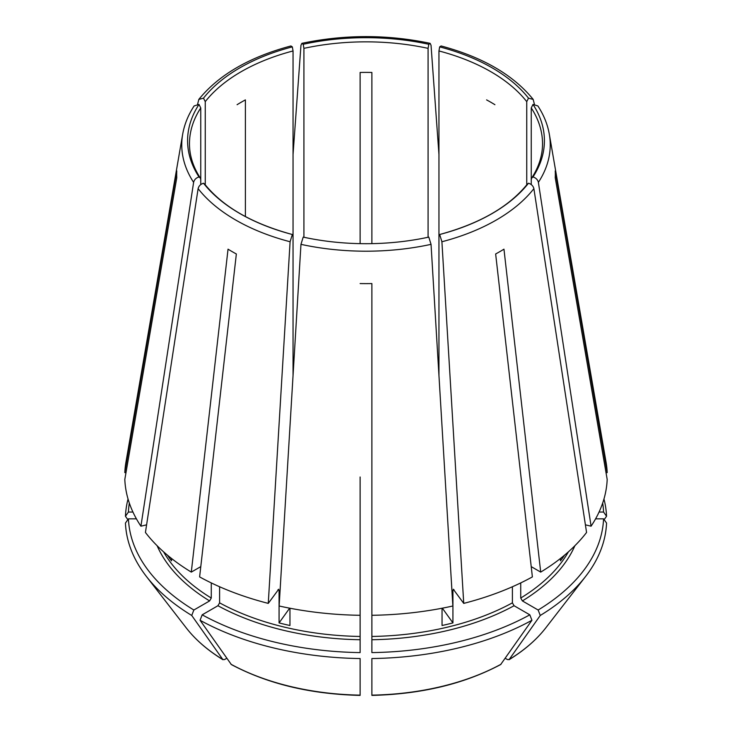 <?xml version="1.0" encoding="UTF-8"?>
<svg xmlns="http://www.w3.org/2000/svg" width="732" height="732" viewBox="0 0 732 732"><rect width="100%" height="100%" fill="white"/><g stroke="black" fill="none" stroke-linecap="round" stroke-linejoin="round"><path stroke-width="1.1" d="M602.674 503.067A237.644 137.204 0 0 1 603.571 512.043L606.553 516.261A240.627 138.924 0 0 0 603.955 499.014M606.553 516.261L604.147 519.665M203.505 183.229A178.416 103.011 0 0 0 292.324 234.505C252.147 223.58 222.921 206.772 204.649 184.08L203.505 183.229C200.586 184.153 198.784 185.965 198.116 188.646L145.43 532.466A241.258 139.29 0 0 0 191.299 572.104L228.036 249.173A189.323 109.306 180 0 0 236.354 253.977L199.616 576.908A241.258 139.29 0 0 0 268.269 603.388L278.718 589.242M194.126 105.939C188.206 114.997 184.391 124.44 182.671 134.249L125.941 462.203A241.258 139.29 0 0 0 124.815 472.643L176.769 170.922A189.323 109.306 180 0 0 176.769 177.72L124.815 479.442A241.258 139.29 0 0 0 140.919 526.189L146.592 524.835M125.986 472.643L124.815 472.643M129.326 503.067A237.644 137.204 0 0 0 128.429 512.043L125.447 516.261L127.853 519.665M128.045 499.014A240.627 138.924 0 0 0 125.447 516.261M200.788 566.623L191.299 572.104M186.257 627.91L146.336 576.377A240.627 138.924 0 0 1 125.447 523.06L128.429 518.842A237.644 137.204 0 0 0 193.852 610.021L191.738 615.466L222.986 659.742C207.714 650.364 195.471 639.759 186.257 627.91A196.899 113.68 0 0 0 222.674 659.45L224.477 659.605L226.792 658.269M146.336 576.377A240.627 138.924 0 0 0 191.738 615.466M219.6 586.753L219.6 602.848L217.935 605.73L202.178 614.825L200.065 620.269A240.627 138.924 0 0 0 360.117 658.544L360.117 694.86M200.065 620.269L231.349 664.564C267.839 683.944 310.761 694.22 360.107 695.4M202.178 614.825A237.644 137.204 0 0 0 360.117 652.596L360.117 615.292A241.258 139.29 0 0 1 279.139 605.995L300.962 244.351L303.194 237.104A178.416 103.011 0 0 0 308.035 238.11A178.416 103.011 0 0 0 423.965 238.11A178.416 103.011 0 0 0 428.806 237.104L431.038 244.351L452.861 605.995A241.258 139.29 0 0 1 371.883 615.292L371.883 652.596A237.644 137.204 0 0 0 529.822 614.825L514.065 605.73L512.4 602.848L512.4 586.753M438.953 375.543L438.953 236.573L439.676 234.505L441.908 241.752L463.731 603.388L453.282 589.242M453.822 589.58L452.925 590.239A213.012 122.985 0 0 0 454.087 589.937M371.883 694.86L371.883 658.544A240.627 138.924 0 0 0 531.935 620.269L500.651 664.564C464.161 683.944 421.239 694.22 371.893 695.4M529.822 614.825L531.935 620.269M200.751 184.592L200.751 107.924L199.003 104.429L194.154 105.939M520.726 582.919L520.726 598.044L522.392 600.926L538.148 610.021A237.644 137.204 0 0 0 603.571 518.842L595.592 518.842M603.571 518.842L606.553 523.06A240.627 138.924 0 0 1 585.664 576.377A240.627 138.924 0 0 1 540.262 615.466L509.014 659.742C524.286 650.364 536.529 639.759 545.743 627.91L585.664 576.377M531.249 184.592L531.249 179.605L531.716 178.004L532.997 176.952C535.925 177.876 537.718 179.688 538.386 182.369L591.081 526.189A241.258 139.29 0 0 0 607.185 479.442L555.231 177.72A189.323 109.306 180 0 0 555.231 170.922L607.185 472.643A241.258 139.29 0 0 0 606.059 462.203L549.329 134.249C547.609 124.44 543.794 114.997 537.874 105.939M167.436 555.158A213.012 122.985 0 0 0 171.526 560.822L171.526 558.479M486.597 99.891A176.531 101.922 180 0 1 494.914 104.694M289.652 608.173L279.075 622.914A213.012 122.985 0 0 0 289.954 625.512L289.954 608.228M360.117 476.999L360.117 615.292M360.117 243.637L360.117 72.459A176.531 101.922 180 0 1 371.883 72.459L371.883 243.637M442.046 608.228L442.046 625.512A213.012 122.985 0 0 0 452.925 622.914L442.348 608.173M245.403 216.562L245.403 99.891A176.531 101.922 180 0 0 237.086 104.694M193.852 610.021L209.608 600.926L211.274 598.044L211.274 582.919M438.953 236.573L438.953 50.956L439.676 46.875L441.048 46.006M371.883 476.999L371.883 283.568A189.323 109.306 180 0 1 360.117 283.568M303.917 237.26L303.917 48.358L303.194 44.277L301.849 43.398L300.962 45.302L293.047 154.425M531.212 566.623L540.701 572.104L503.964 249.173A189.323 109.306 180 0 1 495.646 253.977L532.384 576.908A241.258 139.29 0 0 1 463.731 603.388M205.253 184.839L205.253 101.647L203.505 98.152L198.83 99.433L197.576 104.273M293.047 375.543L293.047 50.956A176.531 101.922 0 0 0 205.253 101.647M428.083 237.26L428.083 48.358A176.531 101.922 0 0 0 303.917 48.358M526.747 184.839L526.747 101.647A176.531 101.922 0 0 0 438.953 50.956M531.249 179.605L531.249 107.924L532.997 104.429L537.846 105.939M438.953 154.425L431.038 45.302L430.151 43.398L428.806 44.277A178.416 103.011 0 0 0 303.194 44.277M545.743 627.91A196.899 113.68 0 0 1 509.326 659.45L507.523 659.605L505.208 658.269M560.474 558.479L560.474 560.822A213.012 122.985 0 0 0 564.564 555.158M452.925 622.914L452.925 590.239M279.075 622.914L279.075 590.239L278.178 589.58M199.003 104.429A178.416 103.011 0 0 0 199.003 176.952L200.284 178.004L200.751 179.605M198.116 188.646A184.244 106.369 0 0 0 290.092 241.752L292.324 234.505L293.047 236.573M439.676 234.505A178.416 103.011 0 0 0 528.495 183.229L527.342 184.089C509.079 206.772 479.853 223.58 439.648 234.515M532.997 176.952A178.416 103.011 0 0 0 532.997 104.429M439.676 46.875A178.416 103.011 0 0 1 528.495 98.152L526.747 101.647M293.047 50.956L292.324 46.875A178.416 103.011 0 0 0 203.505 98.152M428.806 44.277L428.083 48.358M528.495 183.229C531.414 184.153 533.216 185.965 533.884 188.646L586.57 532.466A241.258 139.29 0 0 1 540.701 572.104M591.081 526.189L585.408 524.835M128.429 518.842L136.408 518.842M606.014 472.643L607.185 472.643M603.571 512.043L599.06 512.043M128.429 512.043L132.94 512.043M290.092 241.752L268.269 603.388M528.495 98.152L533.171 99.433L534.424 104.273M371.883 615.292L371.883 283.568M199.003 176.952C196.075 177.876 194.282 179.688 193.614 182.369L140.919 526.189M292.324 46.875L290.952 46.006M538.148 610.021L540.262 615.466M230.992 664.253A196.899 113.68 0 0 0 360.117 695.135M371.883 636.456A213.012 122.985 0 0 0 512.4 602.848M371.883 639.731A215.364 124.339 0 0 0 514.065 605.73M371.883 695.135A196.899 113.68 0 0 0 501.008 664.253M200.751 107.924A176.531 101.922 0 0 0 189.469 143.765C189.469 155.413 193.074 166.832 200.294 178.013M531.707 178.013C538.926 166.832 542.531 155.413 542.531 143.765A176.531 101.922 0 0 0 531.249 107.924M520.726 598.044A213.012 122.985 0 0 0 568.407 551.846M163.593 551.846A213.012 122.985 0 0 0 211.274 598.044M157.133 545.752A215.364 124.339 0 0 0 209.608 600.926M219.6 602.848A213.012 122.985 0 0 0 360.117 636.456M217.935 605.73A215.364 124.339 0 0 0 360.117 639.731M277.913 589.937A213.012 122.985 0 0 0 279.075 590.239M538.386 182.369A184.244 106.369 0 0 0 549.329 134.249M441.908 241.752A184.244 106.369 0 0 0 533.884 188.646M300.962 244.351A184.244 106.369 0 0 0 431.038 244.351M182.671 134.249A184.244 106.369 0 0 0 193.614 182.369M522.392 600.926A215.364 124.339 0 0 0 574.867 545.752M430.132 43.344C387.374 34.367 344.626 34.367 301.868 43.344M303.204 237.104L308.035 238.11M423.965 238.11L428.796 237.104M533.18 99.396C513.278 74.874 482.58 57.059 441.085 45.96M198.82 99.396C218.722 74.874 249.42 57.059 290.915 45.96"/></g></svg>
